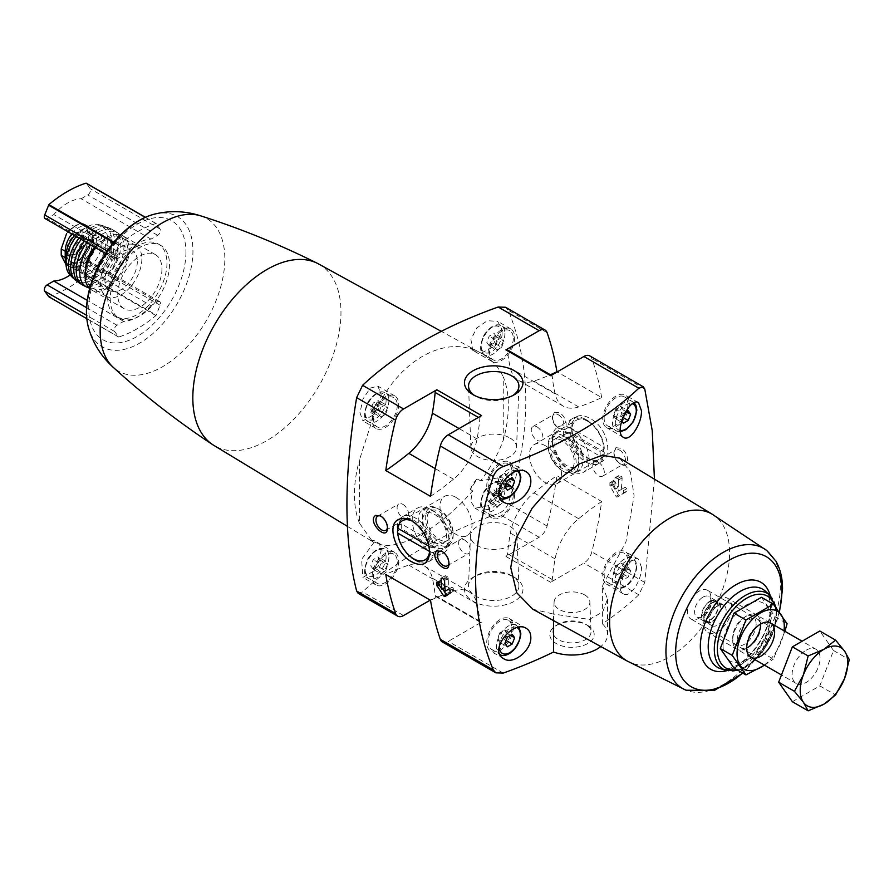 <?xml version="1.0" encoding="UTF-8"?>
<svg xmlns="http://www.w3.org/2000/svg" width="894" height="894" viewBox="0 0 894 894"><rect width="100%" height="100%" fill="white"/><g stroke="black" fill="none" stroke-linecap="round" stroke-linejoin="round"><path stroke-width="0.67" stroke-dasharray="4.47 3.35" d="M554.459 412.179L559.32 412.749C568.405 417.342 568.416 434.35 559.32 428.673C555.129 425.767 552.827 421.744 552.425 416.626L554.459 412.179M615.955 447.682L620.816 448.252C629.901 452.845 629.912 469.853 620.816 464.176C616.625 461.27 614.323 457.247 613.921 452.129L615.955 447.682M577.055 416.459C580.519 414.872 584.687 415.464 589.559 418.224C613.809 429.824 613.832 474.178 589.559 459.292C578.731 451.738 572.797 441.234 571.769 427.79C571.847 422.069 573.602 418.291 577.055 416.459M550.626 375.703A2.369 1.375 120 0 1 551.81 375.581A2.369 1.375 120 0 1 552.291 376.463A189.751 109.549 120 0 0 555.096 393.908A43.482 25.11 120 0 0 563.287 406.167A43.482 25.11 120 0 0 578.653 406.926A262.613 151.622 120 0 0 601.651 397.562L557.208 371.904M601.651 397.562A371.602 214.538 120 0 0 591.828 358.505A11.857 6.85 120 0 0 589.816 355.913M654.442 479.173L644.775 582.452L638.83 594.801A414.682 239.413 180 0 1 602.4 623.833A35.581 20.54 180 0 1 607.574 634.494A35.581 20.54 180 0 1 600.79 646.552M601.651 501.5A262.613 151.622 120 0 0 578.653 518.688A43.482 25.11 120 0 0 555.096 558.906A189.751 109.549 120 0 0 552.291 579.58A2.369 1.375 120 0 1 550.626 582.273L583.883 563.075A11.857 6.85 120 0 0 591.828 551.889A371.602 214.538 120 0 0 601.651 501.5L556.928 475.675A262.613 151.622 120 0 0 533.93 492.862A43.482 25.11 120 0 0 510.373 533.092A189.751 109.549 120 0 0 507.568 553.755A2.369 1.375 120 0 1 505.903 556.459L539.16 537.249A11.857 6.85 120 0 0 547.106 526.063A371.602 214.538 120 0 0 556.928 475.675M358.136 593.325L362.584 591.884A414.682 239.413 180 0 1 498.193 513.592C502.942 511.726 506.261 508.384 508.15 503.568C531.673 431.634 531.673 367.177 508.15 310.184L505.591 307.29M614.916 489.32L611.317 483.084A1.185 0.682 -120 0 0 609.887 482.939L609.887 485.364A1.185 0.682 -120 0 0 610.133 486.191L616 496.36A1.185 0.682 -120 0 0 617.184 497.042L623.062 493.656A1.185 0.682 -120 0 0 623.308 493.108L623.308 490.683A1.185 0.682 -120 0 0 621.866 489.174L618.268 491.253L618.268 480.145A1.185 0.682 -120 0 0 617.43 478.692L621.375 476.413L619.687 475.452L615.754 477.72A1.185 0.682 -120 0 0 614.916 478.201L614.916 489.32L617.977 487.554A371.602 214.538 120 0 0 618.793 475.966L614.916 478.201M621.375 476.413L622.157 477.899A371.602 214.538 -60 0 1 621.33 489.487L625.275 487.208L626.66 488.75A371.602 214.538 -60 0 1 626.448 491.298L619.609 495.645L618.424 494.963L613.038 483.542A371.602 214.538 120 0 0 613.239 481.006L614.726 481.117L617.977 487.554M609.887 482.939L613.541 480.436L610.133 482.402M496.472 493.309L494.047 489.867L489.208 492.661L486.783 498.897L489.208 502.35L494.047 499.556L496.472 493.309L504.015 497.667L501.59 494.226L494.047 489.867M380.464 403.742L378.039 400.3L373.2 403.093L370.775 409.329L373.2 412.771L378.039 409.977L380.464 403.742L388.007 408.1L385.582 404.658L378.039 400.3M496.472 336.77L494.047 333.317L489.208 336.122L486.783 342.357L489.208 345.799L494.047 343.005L496.472 336.77L504.015 341.128L501.59 337.675L494.047 333.317M380.464 560.281L378.039 556.839L373.2 559.633L370.775 565.88L373.2 569.322L378.039 566.528L380.464 560.281L388.007 564.639L385.582 561.197L378.039 556.839M503.255 440.261L503.255 376.81A108.822 62.826 -60 0 1 503.255 440.261C498.025 454.32 490.493 467.83 480.681 480.804L497.679 477.921L502.506 487.062L492.326 504.887L475.116 508.25L470.736 501.299L472.602 490.873C441.468 527.114 401.149 550.369 379.682 544.524L381.146 550.939L374.262 570.741L362.897 577.412L361.589 559.398L373.983 542.401L372.619 541.641L359.511 523.258L359.511 459.795L373.983 414.581L362.897 420.873L359.958 412.749L362.964 399.037L370.261 388.074L377.883 386.163L381.135 394.399L379.682 403.138C401.149 361.31 441.48 338.066 472.602 349.487L470.926 339.452L476.815 327.874L487.42 320.711L497.679 321.382L502.506 330.523L495.354 345.699L481.084 353.197L441.301 331.35M477.038 350.973A18.774 10.84 -60 0 1 472.457 350.169A18.774 10.84 -60 0 1 470.356 348.224A108.632 62.714 120 0 1 477.038 350.973L480.681 352.974C490.471 358.259 497.992 366.205 503.255 376.81M318.622 263.976A104.754 60.479 -60 0 1 340.972 312.297A104.754 60.479 -60 0 1 294.819 418.168A104.754 60.479 -60 0 1 213.878 445.402M379.682 403.138L377.324 401.942A108.632 62.714 120 0 0 370.63 412.413L373.983 414.581M470.356 348.224L472.602 349.487M472.602 490.873L470.356 489.409A108.632 62.714 120 0 0 477.038 478.927L480.681 480.804M373.983 542.401L370.63 540.367A108.632 62.714 120 0 0 377.324 543.116L379.682 544.524M359.511 523.258A108.822 62.826 -60 0 1 359.511 459.795M619.754 458.153L630.482 472.166L634.103 495.835L625.934 541.987L602.4 585.827L602.4 623.833M532.768 609.194L553.52 614.044L553.52 620.592M641.467 567.288L638.517 559.231C630.058 552.749 612.859 588.889 623.531 593.951C630.024 598.555 641.914 580.318 641.467 567.288M166.966 263.149A41.906 24.194 -60 0 1 148.672 305.323A41.906 24.194 -60 0 1 116.376 316.554A41.906 24.194 -60 0 1 116.376 268.166A41.906 24.194 -60 0 1 158.283 243.973A41.906 24.194 -60 0 1 166.966 263.149M150.985 305.625A45.069 26.015 120 0 1 123.674 321.393L117.013 325.237A3.956 2.28 120 0 0 114.6 331.473L118.768 336.993A118.6 68.469 120 0 0 155.902 315.548L156.26 315.034L86.36 274.681L90.171 264.87A3.956 2.28 120 0 0 89.724 261.227A3.956 2.28 120 0 0 87.757 261.428L81.097 265.272L150.985 305.625L157.646 301.781L87.757 261.428M157.646 301.781A3.956 2.28 120 0 1 159.624 301.58A3.956 2.28 120 0 1 160.071 305.223L156.26 315.034M118.41 245.481L114.6 255.304A3.956 2.28 120 0 0 115.035 258.936A3.956 2.28 120 0 0 117.013 258.746L123.674 254.902A45.069 26.015 120 0 1 150.985 239.134L157.646 235.29A3.956 2.28 120 0 0 160.071 229.043L155.902 223.522A118.6 68.469 120 0 0 118.768 244.967L118.41 245.481L113.527 242.665M71.755 233.949A19.366 11.186 -60 0 1 88.595 226.528A19.366 11.186 -60 0 1 92.607 235.39L92.607 241.849A19.366 11.186 -60 0 1 84.148 261.35A19.366 11.186 -60 0 1 69.229 266.535A19.366 11.186 -60 0 1 66 262.501M72.794 237.748A17.399 10.046 -60 0 1 87.612 231.468A17.399 10.046 -60 0 1 91.21 239.436A17.399 10.046 -60 0 1 83.623 256.936A17.399 10.046 -60 0 1 70.213 261.596A17.399 10.046 -60 0 1 68.246 245.615M602.4 585.827L607.562 599.047L602.735 611.909L589.347 619.441L553.52 614.044M711.713 513.905A84.841 48.98 -60 0 1 712.54 514.396A84.841 48.98 -60 0 1 729.593 552.928A84.841 48.98 -60 0 1 692.895 637.947A84.841 48.98 -60 0 1 627.7 661.336A84.841 48.98 -60 0 1 626.873 660.856M587.682 625.431L587.682 625.431A22.194 12.818 180 0 1 587.682 643.557A22.194 12.818 180 0 1 556.291 643.557A22.194 12.818 180 0 1 556.291 625.431A22.194 12.818 180 0 1 587.682 625.431L585.447 624.146A19.031 10.985 180 0 1 591.012 631.667A19.031 10.985 180 0 1 571.992 642.898A19.031 10.985 180 0 1 552.961 631.667A19.031 10.985 180 0 1 558.526 624.146A19.031 10.985 180 0 1 585.447 624.146L587.682 625.431M442.351 641.948A11.857 6.85 120 0 0 448.285 641.367L481.542 622.157L436.82 596.343L430.237 600.142M514.408 577.356L514.408 577.356A29.256 16.897 180 0 1 514.408 601.249A29.256 16.897 180 0 1 473.027 601.249A29.256 16.897 180 0 1 473.027 577.356A29.256 16.897 180 0 1 514.408 577.356L511.524 575.691A25.177 14.539 180 0 1 518.9 585.659A25.177 14.539 180 0 1 493.723 600.511A25.177 14.539 180 0 1 468.545 585.659A25.177 14.539 180 0 1 475.91 575.691A25.177 14.539 180 0 1 511.524 575.691L514.408 577.356M710.886 597.874A16.561 9.555 -60 0 1 703.656 614.536A16.561 9.555 -60 0 1 690.894 618.972A16.561 9.555 -60 0 1 690.894 599.863A16.561 9.555 -60 0 1 707.456 590.297A16.561 9.555 -60 0 1 710.886 597.874M756.134 624.001A16.561 9.555 -60 0 1 748.904 640.663A16.561 9.555 -60 0 1 736.153 645.099A16.561 9.555 -60 0 1 732.722 637.523A16.561 9.555 -60 0 1 744.423 617.24A16.561 9.555 -60 0 1 752.703 616.424A16.561 9.555 -60 0 1 756.134 624.001M747.887 647.468A19.769 11.41 -60 0 1 732.722 640.138A19.769 11.41 -60 0 1 746.691 615.932A19.769 11.41 -60 0 1 760.671 624.001A19.769 11.41 -60 0 1 760.626 625.398M200.725 215.856A88.16 50.902 -60 0 1 201.206 216.024A88.16 50.902 -60 0 1 224.83 258.802A88.16 50.902 -60 0 1 182.991 350.929A88.16 50.902 -60 0 1 113.639 367.702L113.426 367.512M169.48 264.602A41.906 24.194 -60 0 1 151.187 306.776A41.906 24.194 -60 0 1 118.902 318.007A41.906 24.194 -60 0 1 118.902 269.619A41.906 24.194 -60 0 1 160.797 245.425A41.906 24.194 -60 0 1 169.48 264.602M161.937 268.96A31.234 18.025 -60 0 1 148.303 300.395A31.234 18.025 -60 0 1 124.232 308.754A31.234 18.025 -60 0 1 124.232 272.692A31.234 18.025 -60 0 1 155.467 254.667A31.234 18.025 -60 0 1 161.937 268.96M95.624 247.727A31.234 18.025 -60 0 1 122.757 235.781A31.234 18.025 -60 0 1 129.228 250.085A31.234 18.025 -60 0 1 115.594 281.509A31.234 18.025 -60 0 1 91.534 289.879A31.234 18.025 -60 0 1 89.657 288.494M127.887 250.856A29.334 16.93 -60 0 1 115.08 280.381A29.334 16.93 -60 0 1 92.473 288.237A29.334 16.93 -60 0 1 92.473 254.365A29.334 16.93 -60 0 1 121.807 237.424A29.334 16.93 -60 0 1 127.887 250.856M141.867 258.925A29.334 16.93 -60 0 1 129.06 288.449A29.334 16.93 -60 0 1 106.453 296.305A29.334 16.93 -60 0 1 106.453 262.434A29.334 16.93 -60 0 1 135.787 245.492A29.334 16.93 -60 0 1 141.867 258.925M137.33 261.54A22.931 13.242 -60 0 1 127.328 284.616A22.931 13.242 -60 0 1 109.66 290.762A22.931 13.242 -60 0 1 109.66 264.278A22.931 13.242 -60 0 1 132.58 251.046A22.931 13.242 -60 0 1 137.33 261.54M94.63 247.157A22.931 13.242 -60 0 1 113.292 239.905A22.931 13.242 -60 0 1 118.042 250.409A22.931 13.242 -60 0 1 108.04 273.475A22.931 13.242 -60 0 1 90.372 279.621A22.931 13.242 -60 0 1 85.623 269.53M90.316 244.665A31.234 18.025 -60 0 1 118.444 233.368A31.234 18.025 -60 0 1 123.92 247.012A31.234 18.025 -60 0 1 111.996 276.537A31.234 18.025 -60 0 1 89.098 287.946M86.83 242.654A31.48 18.171 -60 0 1 114.365 230.652A31.48 18.171 -60 0 1 120.735 244.978A31.48 18.171 -60 0 1 107.09 276.559A31.48 18.171 -60 0 1 82.885 285.175M113.851 248.957A21.747 12.55 -60 0 1 104.363 270.837A21.747 12.55 -60 0 1 87.612 276.659A21.747 12.55 -60 0 1 87.612 251.549A21.747 12.55 -60 0 1 109.347 239A21.747 12.55 -60 0 1 113.851 248.957M111.337 247.504A21.747 12.55 -60 0 1 101.849 269.385A21.747 12.55 -60 0 1 85.086 275.207A21.747 12.55 -60 0 1 85.086 250.096A21.747 12.55 -60 0 1 106.833 237.547A21.747 12.55 -60 0 1 111.337 247.504M84.349 241.212A31.424 18.137 -60 0 1 111.135 228.875A31.424 18.137 -60 0 1 118.176 243.548A31.424 18.137 -60 0 1 105.157 274.424A31.424 18.137 -60 0 1 81.354 284.136M81.198 239.402A31.011 17.902 -60 0 1 106.643 226.886A31.011 17.902 -60 0 1 114.533 241.782A31.011 17.902 -60 0 1 100.072 273.933A31.011 17.902 -60 0 1 75.766 280.37M107.984 245.559A21.747 12.55 -60 0 1 98.496 267.44A21.747 12.55 -60 0 1 81.734 273.273A21.747 12.55 -60 0 1 81.734 248.163A21.747 12.55 -60 0 1 103.48 235.614A21.747 12.55 -60 0 1 107.984 245.559M105.47 244.107A21.747 12.55 -60 0 1 95.971 265.987A21.747 12.55 -60 0 1 79.22 271.821A21.747 12.55 -60 0 1 79.22 246.71A21.747 12.55 -60 0 1 100.966 234.161A21.747 12.55 -60 0 1 105.47 244.107M78.974 238.117A30.441 17.578 -60 0 1 103.123 225.679A30.441 17.578 -60 0 1 111.616 240.564A30.441 17.578 -60 0 1 98.016 271.519A30.441 17.578 -60 0 1 74.414 279.062M76.191 236.508A29.334 16.93 -60 0 1 98.251 224.483A29.334 16.93 -60 0 1 107.481 239.078A29.334 16.93 -60 0 1 92.752 270.502A29.334 16.93 -60 0 1 69.486 274.302M102.117 242.173A21.747 12.55 -60 0 1 92.618 264.054A21.747 12.55 -60 0 1 75.867 269.876A21.747 12.55 -60 0 1 75.867 244.777A21.747 12.55 -60 0 1 97.614 232.216A21.747 12.55 -60 0 1 102.117 242.173M74.571 235.569A21.747 12.55 -60 0 1 92.015 228.998A21.747 12.55 -60 0 1 96.518 238.944A21.747 12.55 -60 0 1 87.031 260.825A21.747 12.55 -60 0 1 70.28 266.647A21.747 12.55 -60 0 1 66.122 260.277M93.445 240.721A17.399 10.046 -60 0 1 85.858 258.221A17.399 10.046 -60 0 1 72.448 262.881A17.399 10.046 -60 0 1 72.448 242.799A17.399 10.046 -60 0 1 89.847 232.753A17.399 10.046 -60 0 1 93.445 240.721M83.611 223.802L79.343 223.802L75.666 225.612L69.508 230.082L66.592 233.625A22.607 13.052 -60 0 1 83.611 223.802L84.774 224.327L88.629 233.099L88.629 239.547L83.611 255.036A22.607 13.052 -60 0 1 66.592 264.87L65.396 264.322M66.592 264.87L75.666 263.696L83.611 255.036M116.365 258.478A11.857 6.85 -60 0 1 111.191 270.413A11.857 6.85 -60 0 1 102.05 273.586A11.857 6.85 -60 0 1 102.05 259.897A11.857 6.85 -60 0 1 113.918 253.047A11.857 6.85 -60 0 1 116.365 258.478M123.674 321.393L87.232 300.35M70.123 275.028A45.069 26.015 120 0 0 81.097 265.272M48.712 296.663L48.868 296.64A118.6 68.469 120 0 0 86.003 275.196L86.36 274.681M45.147 218.583A3.956 2.28 120 0 0 47.125 218.393L53.785 214.549L123.674 254.902M150.985 239.134L81.097 198.781A45.069 26.015 120 0 0 53.785 214.549M81.097 198.781L87.757 194.926A3.956 2.28 120 0 0 90.171 188.69L86.36 183.27M481.542 622.157A2.369 1.375 120 0 1 480.357 622.28A2.369 1.375 120 0 1 479.877 621.386A189.751 109.549 120 0 0 477.072 603.953A43.482 25.11 120 0 0 468.881 591.694A43.482 25.11 120 0 0 453.515 590.934A262.613 151.622 120 0 0 430.517 600.299M479.877 621.386L435.143 595.572A189.751 109.549 120 0 0 432.35 578.127A43.482 25.11 120 0 0 424.158 565.868A43.482 25.11 120 0 0 408.781 565.109A262.613 151.622 120 0 0 385.795 574.484M435.143 595.572A2.369 1.375 120 0 0 435.635 596.454A2.369 1.375 120 0 0 436.82 596.343M430.517 496.36A262.613 151.622 120 0 0 453.515 479.173A43.482 25.11 120 0 0 477.072 438.954A189.751 109.549 120 0 0 479.877 418.28L478.368 417.409M481.542 415.587A2.369 1.375 120 0 0 479.877 418.28M552.291 376.463L507.568 350.649A189.751 109.549 120 0 0 510.373 368.082A43.482 25.11 120 0 0 518.565 380.352A43.482 25.11 120 0 0 533.93 381.101A262.613 151.622 120 0 0 550.369 374.754M507.568 350.649A2.369 1.375 120 0 0 507.088 349.755M513.29 627.23A18.774 10.84 -60 0 1 505.088 646.127A18.774 10.84 -60 0 1 490.627 651.156A18.774 10.84 -60 0 1 490.627 629.477A18.774 10.84 -60 0 1 509.401 618.637A18.774 10.84 -60 0 1 513.29 627.23M511.893 628.035A16.796 9.7 -60 0 1 504.551 644.943A16.796 9.7 -60 0 1 491.611 649.446A16.796 9.7 -60 0 1 491.611 630.046A16.796 9.7 -60 0 1 508.407 620.347A16.796 9.7 -60 0 1 511.893 628.035M629.298 560.259A18.774 10.84 -60 0 1 621.095 579.156A18.774 10.84 -60 0 1 606.624 584.184A18.774 10.84 -60 0 1 606.624 562.505A18.774 10.84 -60 0 1 625.409 551.665A18.774 10.84 -60 0 1 629.298 560.259M627.901 561.063A16.796 9.7 -60 0 1 620.559 577.971A16.796 9.7 -60 0 1 607.618 582.475A16.796 9.7 -60 0 1 607.618 563.075A16.796 9.7 -60 0 1 624.414 553.375A16.796 9.7 -60 0 1 627.901 561.063M630.639 570.774L628.225 567.332L623.375 570.126L620.961 576.362L623.375 579.815L628.225 577.021L630.639 570.774L623.096 566.416L620.671 562.974L615.832 565.768L623.375 570.126M513.29 470.691A18.774 10.84 -60 0 1 505.088 489.588A18.774 10.84 -60 0 1 490.627 494.617A18.774 10.84 -60 0 1 490.627 472.926A18.774 10.84 -60 0 1 509.401 462.086A18.774 10.84 -60 0 1 513.29 470.691M511.893 471.496A16.796 9.7 -60 0 1 504.551 488.403A16.796 9.7 -60 0 1 491.611 492.907A16.796 9.7 -60 0 1 491.611 473.507A16.796 9.7 -60 0 1 508.407 463.807A16.796 9.7 -60 0 1 511.893 471.496M629.298 403.708A18.774 10.84 -60 0 1 621.095 422.605A18.774 10.84 -60 0 1 606.624 427.634A18.774 10.84 -60 0 1 606.624 405.954A18.774 10.84 -60 0 1 625.409 395.114A18.774 10.84 -60 0 1 629.298 403.708M627.901 404.513A16.796 9.7 -60 0 1 620.559 421.42A16.796 9.7 -60 0 1 607.618 425.924A16.796 9.7 -60 0 1 607.618 406.524A16.796 9.7 -60 0 1 624.414 396.824A16.796 9.7 -60 0 1 627.901 404.513M625.129 412.57L623.375 413.587L620.961 419.822L621.643 420.795M370.63 540.367A18.774 10.84 -60 0 1 375.223 541.172A18.774 10.84 -60 0 1 377.324 543.116M398.679 561.063A18.774 10.84 -60 0 1 390.488 579.96A18.774 10.84 -60 0 1 376.016 584.989A18.774 10.84 -60 0 1 376.016 563.309A18.774 10.84 -60 0 1 394.79 552.47A18.774 10.84 -60 0 1 398.679 561.063M397.282 561.868A16.796 9.7 -60 0 1 389.952 578.776A16.796 9.7 -60 0 1 377 583.279A16.796 9.7 -60 0 1 377 563.879A16.796 9.7 -60 0 1 393.807 554.179A16.796 9.7 -60 0 1 397.282 561.868M470.356 489.409A18.774 10.84 -60 0 1 477.038 478.927M514.687 494.091A18.774 10.84 -60 0 1 506.485 512.988A18.774 10.84 -60 0 1 492.024 518.017A18.774 10.84 -60 0 1 492.024 496.338A18.774 10.84 -60 0 1 510.798 485.498A18.774 10.84 -60 0 1 514.687 494.091M513.29 494.896A16.796 9.7 -60 0 1 505.959 511.804A16.796 9.7 -60 0 1 493.007 516.307A16.796 9.7 -60 0 1 493.007 496.908A16.796 9.7 -60 0 1 509.803 487.208A16.796 9.7 -60 0 1 513.29 494.896M377.324 401.942A18.774 10.84 -60 0 1 370.63 412.413M398.679 404.513A18.774 10.84 -60 0 1 390.488 423.41A18.774 10.84 -60 0 1 376.016 428.449A18.774 10.84 -60 0 1 376.016 406.759A18.774 10.84 -60 0 1 394.79 395.919A18.774 10.84 -60 0 1 398.679 404.513M397.282 405.328A16.796 9.7 -60 0 1 389.952 422.236A16.796 9.7 -60 0 1 377 426.729A16.796 9.7 -60 0 1 377 407.329A16.796 9.7 -60 0 1 393.807 397.629A16.796 9.7 -60 0 1 397.282 405.328M514.687 337.541A18.774 10.84 -60 0 1 506.485 356.438A18.774 10.84 -60 0 1 492.024 361.467A18.774 10.84 -60 0 1 492.024 339.787A18.774 10.84 -60 0 1 510.798 328.947A18.774 10.84 -60 0 1 514.687 337.541M513.29 338.345A16.796 9.7 -60 0 1 505.959 355.253A16.796 9.7 -60 0 1 493.007 359.757A16.796 9.7 -60 0 1 493.007 340.357A16.796 9.7 -60 0 1 509.803 330.657A16.796 9.7 -60 0 1 513.29 338.345M499.824 632.751L497.41 638.986L499.824 642.428L504.663 639.635L507.088 633.399L504.663 629.946L499.824 632.751L507.379 637.098M504.663 629.946L512.217 634.304M497.41 638.986L504.954 643.345M499.824 642.428L507.379 646.787M504.663 639.635L506.071 640.45M507.088 633.399L510.44 635.332M615.832 409.228L613.407 415.464L615.832 418.906L620.671 416.112L623.096 409.877L620.671 406.424L615.832 409.228L623.375 413.587M620.671 406.424L628.225 410.782M613.407 415.464L620.961 419.822M615.832 418.906L623.375 423.264M620.671 416.112L622.839 417.364M623.096 409.877L626.448 411.81M499.824 476.2L497.41 482.436L499.824 485.878L504.663 483.084L507.088 476.848L504.663 473.407L499.824 476.2L507.379 480.559M504.663 473.407L512.217 477.765M497.41 482.436L504.954 486.794M499.824 485.878L507.379 490.236M504.663 483.084L506.071 483.9M507.088 476.848L510.44 478.782M620.671 562.974L628.225 567.332M615.832 565.768L613.407 572.015L620.961 576.362M613.407 572.015L615.832 575.457L623.375 579.815M615.832 575.457L620.671 572.663L628.225 577.021M620.671 572.663L623.096 566.416M385.582 561.197L380.743 563.991L373.2 559.633M380.743 563.991L378.33 570.238L370.775 565.88M378.33 570.238L380.743 573.68L373.2 569.322M380.743 573.68L385.582 570.886L378.039 566.528M385.582 570.886L388.007 564.639M501.59 337.675L496.751 340.469L489.208 336.122M496.751 340.469L494.326 346.716L486.783 342.357M494.326 346.716L496.751 350.157L489.208 345.799M496.751 350.157L501.59 347.364L494.047 343.005M501.59 347.364L504.015 341.128M385.582 404.658L380.743 407.452L373.2 403.093M380.743 407.452L378.33 413.687L370.775 409.329M378.33 413.687L380.743 417.129L373.2 412.771M380.743 417.129L385.582 414.335L378.039 409.977M385.582 414.335L388.007 408.1M501.59 494.226L496.751 497.019L489.208 492.661M496.751 497.019L494.326 503.255L486.783 498.897M494.326 503.255L496.751 506.708L489.208 502.35M496.751 506.708L501.59 503.903L494.047 499.556M501.59 503.903L504.015 497.667M412.771 521.37A22.618 13.064 60 0 1 413.654 521.85L413.654 521.85A22.618 13.064 60 0 1 429.645 549.553A22.618 13.064 60 0 1 429.612 550.86M455.985 497.399A22.618 13.064 60 0 1 470.758 517.335A22.618 13.064 60 0 1 467.294 535.461A22.618 13.064 60 0 1 444.676 522.409A22.618 13.064 60 0 1 444.676 496.282A22.618 13.064 60 0 1 455.985 497.399M587.771 421.32A22.618 13.064 60 0 1 602.545 441.256A22.618 13.064 60 0 1 599.081 459.382A22.618 13.064 60 0 1 587.771 458.264A22.618 13.064 60 0 1 571.769 430.562A22.618 13.064 60 0 1 576.451 420.202A22.618 13.064 60 0 1 587.771 421.32M545.429 445.76A22.618 13.064 60 0 1 560.214 465.696A22.618 13.064 60 0 1 556.75 483.822A22.618 13.064 60 0 1 534.12 470.758A22.618 13.064 60 0 1 534.12 444.642A22.618 13.064 60 0 1 545.429 445.76M442.675 551.799A8.169 4.716 60 0 1 443.223 552.079L443.223 552.079A8.169 4.716 60 0 1 449 562.091A8.169 4.716 60 0 1 448.967 562.751M464.366 539.864A8.169 4.716 60 0 1 469.708 547.072A8.169 4.716 60 0 1 468.456 553.609A8.169 4.716 60 0 1 464.366 553.207A8.169 4.716 60 0 1 459.035 546.01A8.169 4.716 60 0 1 460.287 539.462A8.169 4.716 60 0 1 464.366 539.864M381.179 516.296A8.169 4.716 60 0 1 381.727 516.576L381.727 516.576A8.169 4.716 60 0 1 387.504 526.577A8.169 4.716 60 0 1 387.471 527.236M402.87 504.361A8.169 4.716 60 0 1 408.212 511.558A8.169 4.716 60 0 1 406.96 518.107A8.169 4.716 60 0 1 402.87 517.704A8.169 4.716 60 0 1 397.539 510.508A8.169 4.716 60 0 1 398.791 503.959A8.169 4.716 60 0 1 402.87 504.361M619.698 450.185A8.169 4.716 60 0 1 625.04 457.393A8.169 4.716 60 0 1 623.777 463.941A8.169 4.716 60 0 1 619.698 463.528A8.169 4.716 60 0 1 613.921 453.526A8.169 4.716 60 0 1 615.608 449.783A8.169 4.716 60 0 1 619.698 450.185M598.544 462.399A8.169 4.716 60 0 1 603.886 469.607A8.169 4.716 60 0 1 602.634 476.144A8.169 4.716 60 0 1 594.454 471.429A8.169 4.716 60 0 1 594.454 461.997A8.169 4.716 60 0 1 598.544 462.399M558.202 414.682A8.169 4.716 60 0 1 563.533 421.89A8.169 4.716 60 0 1 562.281 428.438A8.169 4.716 60 0 1 558.202 428.025A8.169 4.716 60 0 1 552.425 418.023A8.169 4.716 60 0 1 554.112 414.28A8.169 4.716 60 0 1 558.202 414.682M537.048 426.896A8.169 4.716 60 0 1 542.39 434.093A8.169 4.716 60 0 1 541.138 440.641A8.169 4.716 60 0 1 532.958 435.926A8.169 4.716 60 0 1 532.958 426.494A8.169 4.716 60 0 1 537.048 426.896M510.172 526.544A23.266 13.432 180 0 1 516.989 535.752A23.266 13.432 180 0 1 493.723 549.486A23.266 13.432 180 0 1 470.456 535.752A23.266 13.432 180 0 1 485.051 523.582A23.266 13.432 180 0 1 510.172 526.544M512.865 395.506A25.177 14.539 180 0 1 511.524 396.344A25.177 14.539 180 0 1 475.91 396.344A25.177 14.539 180 0 1 474.58 395.506M509.871 437.959A22.842 13.187 180 0 1 516.553 447.581A22.842 13.187 180 0 1 493.723 460.477A22.842 13.187 180 0 1 470.892 447.581A22.842 13.187 180 0 1 484.749 435.154A22.842 13.187 180 0 1 509.871 437.959M584.642 594.912A17.902 10.337 180 0 1 589.884 601.986A17.902 10.337 180 0 1 571.992 612.546A17.902 10.337 180 0 1 554.101 601.986A17.902 10.337 180 0 1 565.321 592.633A17.902 10.337 180 0 1 584.642 594.912M445.257 591.146L448.319 589.381L448.319 578.262A1.185 0.682 -120 0 0 447.481 576.809L445.804 575.837A1.185 0.682 -120 0 0 444.966 576.328L444.933 587.459M444.966 587.436L441.368 581.201A1.185 0.682 -120 0 0 439.926 581.066L439.926 583.491A1.185 0.682 -120 0 0 440.172 584.318L442.731 588.733M447.235 595.169L453.102 591.772A1.185 0.682 -120 0 0 453.347 591.236L453.347 588.811A1.185 0.682 -120 0 0 451.917 587.302L448.509 589.269L451.917 587.302M617.43 478.692L615.754 477.72M617.184 497.042L619.609 495.645M623.062 493.656L626.146 491.868L623.062 493.656M621.866 489.174L625.275 487.208M618.268 491.253L621.33 489.487M397.852 528.309L397.193 527.929A24.026 13.868 60 0 1 414.056 520.464A24.026 13.868 60 0 1 430.919 547.396L428.997 546.29M397.193 527.929L397.182 526.309A26.004 15.019 60 0 1 402.445 516.754A26.004 15.019 60 0 1 415.453 518.039A26.004 15.019 60 0 1 433.724 547.407L437.915 544.982L401.372 523.884A26.004 15.019 -120 0 0 401.372 528.734L437.915 549.821A26.004 15.019 -120 0 0 437.915 544.982M430.919 547.396L433.724 547.407M429.556 551.453L430.919 552.235A24.026 13.868 60 0 1 414.056 559.7A24.026 13.868 60 0 1 397.193 532.768L397.741 533.092M430.919 552.235L433.724 552.246A26.004 15.019 60 0 1 428.461 561.801A26.004 15.019 60 0 1 415.453 560.504A26.004 15.019 60 0 1 397.182 531.148L401.372 528.734M397.193 532.768L397.182 531.148M430.606 509.289L430.606 509.289A26.004 15.019 60 0 1 449 541.138A26.004 15.019 60 0 1 443.614 553.051A26.004 15.019 60 0 1 417.61 538.032A26.004 15.019 60 0 1 417.61 508.004A26.004 15.019 60 0 1 430.606 509.289L433.624 511.033A21.747 12.55 60 0 1 449 537.663A21.747 12.55 60 0 1 444.497 547.62A21.747 12.55 60 0 1 422.75 535.059A21.747 12.55 60 0 1 422.75 509.96A21.747 12.55 60 0 1 433.624 511.033L430.606 509.289M433.724 552.246L437.915 549.821M397.182 526.309L401.372 523.884M437.814 508.608L437.814 508.608A21.747 12.55 60 0 1 453.191 535.238A21.747 12.55 60 0 1 448.687 545.195A21.747 12.55 60 0 1 426.941 532.645A21.747 12.55 60 0 1 426.941 507.535A21.747 12.55 60 0 1 437.814 508.608L439.211 509.424A19.769 11.41 60 0 1 453.191 533.629A19.769 11.41 60 0 1 439.211 541.697A19.769 11.41 60 0 1 425.231 517.492A19.769 11.41 60 0 1 439.211 509.424L437.814 508.608M439.211 511.614A17.075 9.856 60 0 1 450.364 526.667A17.075 9.856 60 0 1 447.749 540.345A17.075 9.856 60 0 1 430.673 530.488A17.075 9.856 60 0 1 430.673 510.765A17.075 9.856 60 0 1 439.211 511.614M434.484 514.341A17.075 9.856 60 0 1 445.648 529.393A17.075 9.856 60 0 1 443.022 543.071A17.075 9.856 60 0 1 425.946 533.215A17.075 9.856 60 0 1 425.946 513.491A17.075 9.856 60 0 1 434.484 514.341M604.221 447.335A24.026 13.868 -120 0 0 587.369 420.403A24.026 13.868 -120 0 0 570.506 427.868L604.221 447.335L604.232 448.956A26.004 15.019 -120 0 0 585.961 419.599L585.961 419.599A26.004 15.019 -120 0 0 572.965 418.314A26.004 15.019 -120 0 0 567.701 427.857L563.499 430.282L600.042 451.381A26.004 15.019 60 0 1 600.042 456.219L563.499 435.121A26.004 15.019 60 0 1 563.499 430.282M570.506 427.868L567.701 427.857M570.506 432.707A24.026 13.868 -120 0 0 587.369 459.639A24.026 13.868 -120 0 0 604.221 452.185L570.506 432.707L567.701 432.707A26.004 15.019 -120 0 0 579.915 457.382A26.004 15.019 -120 0 0 598.969 463.349A26.004 15.019 -120 0 0 604.232 453.794L600.042 456.219M604.221 452.185L604.232 453.794M570.808 428.349A26.004 15.019 -120 0 0 557.811 427.064A26.004 15.019 -120 0 0 552.425 438.965A26.004 15.019 -120 0 0 570.808 470.814A26.004 15.019 -120 0 0 583.816 472.099A26.004 15.019 -120 0 0 587.805 451.269A26.004 15.019 -120 0 0 570.808 428.349M567.701 432.707L563.499 435.121M604.232 448.956L600.042 451.381M567.802 433.568A21.747 12.55 -120 0 0 556.928 432.495A21.747 12.55 -120 0 0 552.425 442.441A21.747 12.55 -120 0 0 567.802 469.071A21.747 12.55 -120 0 0 578.664 470.155A21.747 12.55 -120 0 0 582.005 452.733A21.747 12.55 -120 0 0 567.802 433.568M563.6 435.993A21.747 12.55 -120 0 0 552.738 434.909A21.747 12.55 -120 0 0 548.234 444.866A21.747 12.55 -120 0 0 563.6 471.496A21.747 12.55 -120 0 0 574.473 472.568A21.747 12.55 -120 0 0 577.803 455.147A21.747 12.55 -120 0 0 563.6 435.993M562.203 438.406A19.769 11.41 -120 0 0 548.234 446.475A19.769 11.41 -120 0 0 562.203 470.691A19.769 11.41 -120 0 0 576.183 462.623A19.769 11.41 -120 0 0 562.203 438.406M562.203 440.608A17.075 9.856 -120 0 0 553.665 439.759A17.075 9.856 -120 0 0 553.665 459.482A17.075 9.856 -120 0 0 570.741 469.339A17.075 9.856 -120 0 0 573.367 455.649A17.075 9.856 -120 0 0 562.203 440.608M566.93 437.881A17.075 9.856 -120 0 0 558.392 437.032A17.075 9.856 -120 0 0 558.392 456.756A17.075 9.856 -120 0 0 575.468 466.612A17.075 9.856 -120 0 0 578.083 452.923A17.075 9.856 -120 0 0 566.93 437.881M723.078 645.714A33.402 19.288 120 0 0 758.503 648.876A33.402 19.288 120 0 0 758.503 601.628A33.402 19.288 120 0 0 723.078 645.714M732.722 640.138A19.769 11.41 120 0 0 746.691 648.217A19.769 11.41 120 0 0 760.671 624.001A19.769 11.41 120 0 0 746.691 615.932A19.769 11.41 120 0 0 732.722 640.138L732.722 637.523M761.431 597.304L775.154 616.826L761.431 652.184L733.996 668.019M761.431 652.184L773.366 659.068L784.898 631.309M764.538 665.192L773.366 659.068M775.154 616.826L787.089 623.71M764.258 665.035A33.402 19.288 120 0 0 784.016 630.795M737.259 640.138A16.561 9.555 120 0 0 740.69 647.725A16.561 9.555 120 0 0 748.971 646.898A16.561 9.555 120 0 0 760.671 626.627A16.561 9.555 120 0 0 757.24 619.05A16.561 9.555 120 0 0 744.49 623.476A16.561 9.555 120 0 0 737.259 640.138M746.691 645.591A16.561 9.555 120 0 0 750.122 653.168A16.561 9.555 120 0 0 766.683 643.613A16.561 9.555 120 0 0 766.683 624.493A16.561 9.555 120 0 0 758.403 625.319A16.561 9.555 120 0 0 746.691 645.591L746.691 648.206L748.971 646.898M806.097 650.229A19.769 11.41 -60 0 1 815.976 649.245A19.769 11.41 -60 0 1 815.976 672.076A19.769 11.41 -60 0 1 796.219 683.485A19.769 11.41 -60 0 1 793.179 667.65A19.769 11.41 -60 0 1 806.097 650.229M792.375 701.723L819.809 685.888L833.532 650.53L819.809 631.008M717.77 599.226A19.769 11.41 -60 0 1 727.649 598.254A19.769 11.41 -60 0 1 727.649 621.073A19.769 11.41 -60 0 1 707.88 632.483A19.769 11.41 -60 0 1 704.852 616.648A19.769 11.41 -60 0 1 717.77 599.226M717.77 605.685A11.857 6.85 -60 0 1 723.693 605.104A11.857 6.85 -60 0 1 723.693 618.793A11.857 6.85 -60 0 1 711.836 625.644A11.857 6.85 -60 0 1 710.015 616.134A11.857 6.85 -60 0 1 717.77 605.685M833.532 650.53L849.3 659.627M819.809 685.888L835.577 694.984M712.172 602.455A11.857 6.85 -60 0 1 718.106 601.874A11.857 6.85 -60 0 1 718.106 615.564A11.857 6.85 -60 0 1 706.249 622.414A11.857 6.85 -60 0 1 704.427 612.904A11.857 6.85 -60 0 1 712.172 602.455M712.172 602.947A11.264 6.504 -60 0 1 717.804 602.388A11.264 6.504 -60 0 1 717.804 615.396A11.264 6.504 -60 0 1 706.539 621.9A11.264 6.504 -60 0 1 704.818 612.871A11.264 6.504 -60 0 1 712.172 602.947M709.937 601.651A11.264 6.504 -60 0 1 715.569 601.092A11.264 6.504 -60 0 1 715.569 614.1A11.264 6.504 -60 0 1 704.304 620.604A11.264 6.504 -60 0 1 702.572 611.574A11.264 6.504 -60 0 1 709.937 601.651M709.937 601.17A11.857 6.85 -60 0 1 715.87 600.578A11.857 6.85 -60 0 1 715.87 614.279A11.857 6.85 -60 0 1 704.003 621.118A11.857 6.85 -60 0 1 702.192 611.619A11.857 6.85 -60 0 1 709.937 601.17M702.952 597.136A11.857 6.85 -60 0 1 708.875 596.544A11.857 6.85 -60 0 1 710.696 606.054A11.857 6.85 -60 0 1 702.952 616.502A11.857 6.85 -60 0 1 697.018 617.084A11.857 6.85 -60 0 1 695.197 607.585A11.857 6.85 -60 0 1 702.952 597.136M644.775 389.069L591.828 358.505M644.775 582.452L591.828 551.889M547.106 526.063L508.15 503.568M547.106 332.68L508.15 310.184M502.104 490.057A14.829 8.56 -60 0 1 486.381 509.614A14.829 8.56 -60 0 1 486.381 488.649A14.829 8.56 -60 0 1 502.104 490.057M386.096 400.478A14.829 8.56 -60 0 1 370.373 420.046A14.829 8.56 -60 0 1 370.373 399.082A14.829 8.56 -60 0 1 386.096 400.478M502.104 333.507A14.829 8.56 -60 0 1 486.381 353.074A14.829 8.56 -60 0 1 486.381 332.099A14.829 8.56 -60 0 1 502.104 333.507M386.096 557.029A14.829 8.56 -60 0 1 370.373 576.585A14.829 8.56 -60 0 1 370.373 555.621A14.829 8.56 -60 0 1 386.096 557.029M539.16 537.249L498.193 513.592M403.563 615.541L362.584 591.884M185.93 252.209A68.726 39.671 -60 0 1 113.035 342.883A68.726 39.671 -60 0 1 113.035 245.694A68.726 39.671 -60 0 1 185.93 252.209M503.233 673.081L448.285 641.367M550.626 582.273L505.903 556.459M638.83 594.801L583.883 563.075M774.74 605.909A41.493 23.959 -60 0 1 776.037 615.128A41.493 23.959 -60 0 1 736.857 669.673M769.79 595.192A43.828 25.3 -60 0 1 776.305 613.385A43.828 25.3 -60 0 1 758.939 655.548A43.828 25.3 -60 0 1 726.297 670.511M772.025 609.853A45.125 26.049 -60 0 1 754.145 653.268A45.125 26.049 -60 0 1 720.542 668.667C721.402 669.55 730.722 671.159 744.21 660.185C760.649 644.909 769.443 627.264 770.594 607.227C769.723 592.834 765.331 591.493 765.309 591.124A45.125 26.049 -60 0 1 772.025 609.853M770.17 595.549A50.209 28.988 -60 0 1 771.332 605.305A50.209 28.988 -60 0 1 726.8 670.668M779.21 611.753A75.096 43.359 -60 0 1 742.568 672.97M766.75 550.503A80.929 46.723 -60 0 1 780.395 585.447A80.929 46.723 -60 0 1 747.172 664.611A80.929 46.723 -60 0 1 686.089 690.224M154.293 214.18A75.23 43.437 -60 0 1 192.948 250.946A75.23 43.437 -60 0 1 147.097 338.256A75.23 43.437 -60 0 1 88.584 327.986M92.607 241.849L88.629 239.547M92.607 235.39L88.629 233.099M83.745 239.637A11.857 6.85 -60 0 1 78.56 251.572A11.857 6.85 -60 0 1 69.419 254.745A11.857 6.85 -60 0 1 69.419 241.056A11.857 6.85 -60 0 1 81.287 234.206A11.857 6.85 -60 0 1 83.745 239.637M83.812 238.631A13.153 7.588 -60 0 1 75.454 254.142A13.153 7.588 -60 0 1 65.407 251.404A13.153 7.588 -60 0 1 73.587 233.848A13.153 7.588 -60 0 1 83.812 238.631M160.071 305.223L90.171 264.87M117.013 325.237L86.528 307.637M114.6 331.473L86.528 315.269M118.41 336.893L86.796 318.644L118.5 336.982M118.768 336.993L48.868 296.64M155.902 315.548L86.003 275.196M155.902 223.522L145.197 217.343M156.26 223.623L145.297 217.298M118.768 244.967L113.929 242.173M114.6 255.304L107.202 251.035M117.013 258.746L47.125 218.393M157.646 235.29L87.757 194.926M160.071 229.043L90.171 188.69M453.515 590.934L408.781 565.109M477.072 603.953L432.35 578.127M453.515 479.173L435.233 468.624M477.072 438.954L459.069 428.561M578.653 518.688L533.93 492.862M555.096 558.906L510.373 533.092M552.291 579.58L507.568 553.755M578.653 406.926L533.93 381.101M555.096 393.908L510.373 368.082M491.611 649.446L499.802 654.173A16.796 9.7 -60 0 1 500.104 634.718A16.796 9.7 -60 0 1 516.799 625.185A16.796 9.7 -60 0 1 520.274 632.885A16.796 9.7 -60 0 1 512.944 649.793A16.796 9.7 -60 0 1 499.992 654.285M499.321 646.105A14.829 8.56 -60 0 1 505.948 631.499A14.829 8.56 -60 0 1 517.168 627.689M636.282 565.902A16.796 9.7 -60 0 1 628.951 582.81A16.796 9.7 -60 0 1 616 587.313A16.796 9.7 -60 0 1 616 567.913A16.796 9.7 -60 0 1 632.807 558.214A16.796 9.7 -60 0 1 636.282 565.902M636.282 567.522A14.829 8.56 -60 0 1 620.559 587.079A14.829 8.56 -60 0 1 620.559 566.114A14.829 8.56 -60 0 1 636.282 567.522M491.611 492.907L499.802 497.634A16.796 9.7 -60 0 1 500.104 478.167A16.796 9.7 -60 0 1 516.799 468.646A16.796 9.7 -60 0 1 520.274 476.334A16.796 9.7 -60 0 1 512.944 493.242A16.796 9.7 -60 0 1 499.992 497.746M499.321 489.554A14.829 8.56 -60 0 1 505.948 474.96A14.829 8.56 -60 0 1 517.168 471.138M636.282 409.363A16.796 9.7 -60 0 1 628.951 426.27A16.796 9.7 -60 0 1 616 430.774A16.796 9.7 -60 0 1 616 411.374A16.796 9.7 -60 0 1 632.807 401.663A16.796 9.7 -60 0 1 636.282 409.363M620.324 430.506A14.829 8.56 -60 0 1 617.251 414.95A14.829 8.56 -60 0 1 632.427 403.82M388.901 557.029A16.796 9.7 -60 0 1 381.559 573.937A16.796 9.7 -60 0 1 368.619 578.44A16.796 9.7 -60 0 1 368.619 559.041A16.796 9.7 -60 0 1 385.415 549.341A16.796 9.7 -60 0 1 388.901 557.029M504.898 490.057A16.796 9.7 -60 0 1 497.567 506.965A16.796 9.7 -60 0 1 484.626 511.469A16.796 9.7 -60 0 1 484.626 492.069A16.796 9.7 -60 0 1 501.422 482.369A16.796 9.7 -60 0 1 504.898 490.057M388.901 400.478A16.796 9.7 -60 0 1 381.559 417.386A16.796 9.7 -60 0 1 368.619 421.89A16.796 9.7 -60 0 1 368.619 402.49A16.796 9.7 -60 0 1 385.415 392.79A16.796 9.7 -60 0 1 388.901 400.478M504.898 333.507A16.796 9.7 -60 0 1 497.567 350.414A16.796 9.7 -60 0 1 484.626 354.918A16.796 9.7 -60 0 1 484.626 335.518A16.796 9.7 -60 0 1 501.422 325.818A16.796 9.7 -60 0 1 504.898 333.507M445.804 575.837L444.966 576.328M447.481 576.809L443.547 579.077M441.368 581.201L437.959 583.167M439.926 581.066L437.334 582.564M439.926 583.491L438.641 584.229M440.172 584.318L439.099 584.933M453.347 591.236L450.196 593.057M453.347 588.811L449.995 590.744M448.319 578.262L444.43 580.508M611.317 483.084L614.726 481.117M609.887 485.364L613.038 483.542M610.133 486.191L613.217 484.403M616 496.36L618.424 494.963M623.308 493.108L626.448 491.298M623.308 490.683L626.66 488.75M618.268 480.145L622.157 477.899M347.453 526.387L372.619 541.641M752.703 616.424L707.456 590.297M736.153 645.099L690.894 618.972M744.423 617.24L746.691 615.932M738.221 670.455L745.451 667.46L762.113 652.732L772.818 633.757L776.73 614.167L776.182 607.764M742.892 673.148L763.688 648.128L776.64 621.386L779.456 612.077M607.574 599.047L607.574 634.494M160.797 245.425L158.283 243.973M118.902 318.007L116.376 316.554M155.467 254.667L122.757 235.781M124.232 308.754L91.534 289.879M135.787 245.492L121.807 237.424M106.453 296.305L92.473 288.237M132.58 251.046L113.292 239.905M109.66 290.762L90.372 279.621M118.444 233.368L114.365 230.652M109.347 239L106.833 237.547M87.612 276.659L85.086 275.207M111.135 228.875L106.643 226.886M103.48 235.614L100.966 234.161M81.734 273.273L79.22 271.821M103.123 225.679L98.251 224.483M97.614 232.216L92.015 228.998M75.867 269.876L70.28 266.647M89.847 232.753L87.612 231.468M72.448 262.881L70.213 261.596M69.229 266.535L66.055 264.702M88.595 226.528L84.762 224.316M113.918 253.047L81.287 234.206L83.388 239.156C81.108 248.431 77.879 253.594 73.688 254.634L69.419 254.745L102.05 273.586M69.52 230.093L79.343 223.802M159.624 301.58L89.724 261.227M156.171 223.545L145.331 217.287M115.035 258.936L105.559 253.46M468.881 591.694L424.158 565.868M480.357 622.28L435.635 596.454M563.287 406.167L518.565 380.352M526.309 628.393L509.401 618.637M503.735 658.733L490.627 651.156M519.079 627.297L508.407 620.347M638.517 559.231L625.409 551.665M623.531 593.951L606.624 584.184M607.618 582.475L616 587.313C619.453 591.716 634.74 584.967 636.863 566.718L635.947 561.868L632.807 558.214L624.414 553.375M526.309 471.853L509.401 462.086M503.735 502.182L490.627 494.617M519.079 470.747L508.407 463.807M638.517 402.691L625.409 395.114M623.531 437.401L606.624 427.634M634.248 402.769L624.414 396.824M620.447 431.701L616 430.774L607.618 425.924M394.79 552.47L375.223 541.172M376.016 584.989L362.897 577.423M377 583.279L368.619 578.44C363.556 576.619 363.299 570.037 367.847 558.694C374.385 549.631 380.241 546.513 385.415 549.341L393.807 554.179M510.798 485.498L497.679 477.921M492.024 518.017L475.116 508.261M493.007 516.307L484.626 511.469C479.564 509.636 479.307 503.054 483.855 491.722C490.381 482.659 496.237 479.53 501.422 482.369L509.803 487.208M394.79 395.919L377.883 386.163M376.016 428.449L362.897 420.873M377 426.729L368.619 421.89C363.556 420.068 363.299 413.486 367.847 402.155C374.385 393.081 380.241 389.963 385.415 392.79L393.807 397.629M510.798 328.947L497.679 321.371M492.024 361.467L472.457 350.169M493.007 359.757L484.626 354.918C479.564 353.096 479.307 346.514 483.855 335.172C490.381 326.109 496.237 322.991 501.422 325.818L509.803 330.657M413.654 521.85L411.866 520.811M429.645 549.553L429.645 552.313M424.963 559.912L467.294 535.461M402.345 520.721L444.676 496.282M587.771 458.264L589.559 459.292M571.769 430.562L571.769 427.79M556.75 483.822L599.081 459.382M534.12 444.642L576.451 420.202M443.223 552.079L442.094 551.43M449 562.091L449 563.488M447.302 565.824L468.456 553.609M439.133 551.676L460.287 539.462M381.727 516.576L380.598 515.927M387.504 526.577L387.504 527.974M385.806 530.321L406.96 518.107M377.637 516.173L398.791 503.959M619.698 463.528L620.816 464.176M613.921 453.526L613.921 452.129M602.634 476.144L623.777 463.941M594.454 461.997L615.608 449.783M558.202 428.025L559.32 428.673M552.425 418.023L552.425 416.626M541.138 440.641L562.281 428.438M532.958 426.494L554.112 414.28M470.456 535.752L468.545 585.659M516.989 535.752L518.9 585.659M475.91 575.691L473.027 577.356M511.524 396.344L514.408 394.679M475.91 396.344L473.027 394.679M516.553 447.581L518.9 386.387M470.892 447.581L468.545 386.387M554.101 601.986L552.961 631.667M589.884 601.986L591.012 631.667M558.526 624.146L556.291 625.431M445.212 575.781L441.301 578.038M440.172 580.519L436.775 582.486M615.161 477.664L619.073 475.407M414.056 559.7L415.453 560.504M428.461 561.801L443.614 553.051M402.445 516.754L417.61 508.004M449 537.663L449 541.138M444.497 547.62L448.687 545.195M422.75 509.96L426.941 507.535M453.191 533.629L453.191 535.238M443.022 543.071L447.749 540.345M425.946 513.491L430.673 510.765M587.369 420.403L585.961 419.599M572.965 418.314L557.811 427.064M598.969 463.349L583.816 472.099M567.802 469.071L570.808 470.814M552.425 442.441L552.425 438.965M556.928 432.495L552.738 434.909M578.664 470.155L574.473 472.568M562.203 470.691L563.6 471.496M548.234 446.475L548.234 444.866M558.392 437.032L553.665 439.759M575.468 466.612L570.741 469.339M760.671 626.627L760.671 624.001L758.403 625.319M740.69 647.725L750.122 653.168M757.24 619.05L766.683 624.493M815.976 649.245L802.097 641.233M770.561 623.029L727.649 598.254M796.219 683.485L781.468 674.97M750.792 657.258L707.88 632.483M723.693 605.104L718.106 601.874M711.836 625.644L706.249 622.414M717.804 602.388L715.569 601.092M706.539 621.9L704.304 620.604M715.87 600.578L708.875 596.544M704.003 621.118L697.018 617.084"/><path stroke-width="1.34" d="M557.208 371.904L556.928 371.736A371.602 214.538 120 0 0 547.106 332.68A11.857 6.85 120 0 0 545.094 330.087A11.857 6.85 120 0 0 539.16 330.679L505.903 349.878A2.369 1.375 120 0 1 507.088 349.755L551.319 375.301M553.52 620.592L553.52 652.05A414.682 239.413 180 0 1 503.233 673.081L495.824 672.824L493.276 669.919C469.752 612.949 469.752 548.48 493.276 476.536C495.142 471.741 498.461 468.4 503.233 466.512A414.682 239.413 180 0 0 638.83 388.219L643.289 386.789L644.775 389.069L652.251 430.696L654.442 479.173M437.334 582.564L436.574 583L437.959 583.167L441.904 589.202A371.602 214.538 -60 0 1 441.077 578.563L441.859 578.116L441.077 578.563L441.859 578.116L443.547 579.077L444.43 580.508A371.602 214.538 120 0 0 445.257 591.146L448.509 589.269L449.995 590.744A371.602 214.538 120 0 0 450.196 593.057L444.81 596.566L443.625 595.873L436.786 585.302A371.602 214.538 -60 0 1 436.574 583L436.775 582.497M437.144 550.916C427.991 556.571 448.855 578.094 449 563.488C448.587 558.359 446.285 554.336 442.094 551.43L437.144 550.916M436.82 389.762L481.542 415.587L448.285 434.786A11.857 6.85 120 0 0 440.329 445.972A371.602 214.538 120 0 0 430.517 496.36L385.795 470.535A262.613 151.622 120 0 0 408.781 453.359A43.482 25.11 120 0 0 432.35 413.129A189.751 109.549 120 0 0 435.143 392.455A2.369 1.375 120 0 1 436.82 389.762L403.563 408.96A11.857 6.85 120 0 0 395.606 420.146A371.602 214.538 120 0 0 385.795 470.535M403.563 408.96L362.584 385.314L356.639 397.651C343.687 475.686 343.687 540.155 356.639 591.035L358.136 593.325M493.276 669.919L440.329 639.355A371.602 214.538 120 0 1 430.517 600.299L385.795 574.484A371.602 214.538 120 0 0 395.606 613.53A11.857 6.85 120 0 0 397.629 616.134A11.857 6.85 120 0 0 403.563 615.541L430.237 600.142M398.769 519.38C385.873 524.588 396.165 554.057 411.743 561.823C422.638 567.321 428.606 564.148 429.645 552.313C428.617 538.858 422.683 528.354 411.866 520.811C406.949 518.084 402.579 517.604 398.769 519.38M375.648 515.413C366.484 521.068 387.359 542.591 387.504 527.974C387.091 522.845 384.789 518.833 380.598 515.927L375.648 515.413M362.584 385.314A414.682 239.413 180 0 1 498.193 307.022L505.591 307.29M347.453 526.387L213.878 445.402A104.754 60.479 -60 0 1 212.716 444.676A104.754 60.479 -60 0 1 197.708 364.461A104.754 60.479 -60 0 1 317.415 263.339A104.754 60.479 -60 0 1 318.622 263.976L441.301 331.35M530.824 480.804C530.745 476.647 529.237 473.652 526.309 471.853C513.111 462.801 488.001 494.181 503.735 502.182C513.156 508.63 531.483 493.969 530.824 480.804M530.824 637.355C530.745 633.187 529.237 630.203 526.309 628.393C513.111 619.352 488.001 650.731 503.735 658.733C513.156 665.181 531.483 650.508 530.824 637.355M619.754 458.153L602.109 455.303L579.334 463.941L554.559 482.503L532.098 508.261L516.33 537.886L510.731 567.522L516.71 592.711L532.768 609.194L627.286 661.102M641.467 410.737L638.517 402.691C630.058 396.198 612.859 432.35 623.531 437.401C630.024 442.005 641.914 423.767 641.467 410.737M66 262.501A19.366 11.186 -60 0 1 65.217 257.662L61.228 255.371L61.228 248.912L66.592 233.625M65.217 257.662L65.217 251.214A19.366 11.186 -60 0 1 71.755 233.949M68.246 245.615A17.399 10.046 -60 0 1 72.794 237.748M686.089 690.224L626.873 660.856A84.841 48.98 -60 0 1 627.175 563.064A84.841 48.98 -60 0 1 711.713 513.905L766.75 550.503A80.929 46.723 -60 0 0 682.703 595.125A80.929 46.723 -60 0 0 686.089 690.224L714.34 690.47L742.892 673.148M514.408 370.786A29.256 16.897 180 0 1 514.408 394.679A29.256 16.897 180 0 1 473.027 394.679A29.256 16.897 180 0 1 473.027 370.786A29.256 16.897 180 0 1 514.408 370.786M643.289 386.778L589.816 355.913A11.857 6.85 120 0 0 583.883 356.494L550.626 375.703L505.903 349.878M600.79 646.552A35.581 20.54 180 0 1 553.52 652.05M440.329 639.355A11.857 6.85 120 0 0 442.351 641.948L495.824 672.824M760.626 625.398A19.769 11.41 -60 0 1 747.887 647.468M201.206 216.024C185.74 210.917 170.095 210.302 154.293 214.18A75.23 43.437 -60 0 0 102.139 259.942A75.23 43.437 -60 0 0 88.584 327.986C93.132 343.62 101.48 356.851 113.639 367.702A88.16 50.902 -60 0 1 113.259 367.356A88.16 50.902 -60 0 1 118.41 269.34A88.16 50.902 -60 0 1 200.725 215.856C240.62 228.596 279.52 244.431 317.415 263.339M89.657 288.494A31.234 18.025 -60 0 1 95.624 247.727M85.623 269.53A22.931 13.242 -60 0 1 94.63 247.157M89.098 287.946A31.234 18.025 -60 0 1 87.288 287.343A31.234 18.025 -60 0 1 90.316 244.665M87.288 287.343L82.885 285.175A31.48 18.171 -60 0 1 86.83 242.654M81.354 284.136A31.424 18.137 -60 0 1 79.734 283.264A31.424 18.137 -60 0 1 84.349 241.212M79.734 283.264L75.766 280.37A31.011 17.902 -60 0 1 81.198 239.402M74.414 279.062A30.441 17.578 -60 0 1 72.962 277.922A30.441 17.578 -60 0 1 78.974 238.117M72.962 277.922L69.486 274.302A29.334 16.93 -60 0 1 76.191 236.508M66.122 260.277A21.747 12.55 -60 0 1 74.571 235.569M66.055 264.702L61.228 255.371M87.232 300.35L53.785 281.04A45.069 26.015 120 0 0 70.123 275.028M53.785 281.04L47.125 284.884A3.956 2.28 120 0 0 44.7 291.12L48.712 296.663M145.297 217.298L86.003 183.169A118.6 68.469 120 0 0 48.868 204.614L44.7 214.951A3.956 2.28 120 0 0 45.147 218.583L105.559 253.46M550.369 374.754A262.613 151.622 120 0 0 556.928 371.736M514.631 637.746L512.217 634.304L507.379 637.098L504.954 643.345L507.379 646.787L512.217 643.993L514.631 637.746L510.44 635.332M514.631 481.207L512.217 477.765L507.379 480.559L504.954 486.794L507.379 490.236L512.217 487.442L514.631 481.207L510.44 478.782M621.643 420.795L623.375 423.264L628.225 420.471L630.639 414.235L628.225 410.782L625.129 412.57M506.071 640.45L512.217 643.993M622.839 417.364L628.225 420.471M626.448 411.81L630.639 414.235M506.071 483.9L512.217 487.442M429.612 550.86A22.618 13.064 60 0 1 424.963 559.912A22.618 13.064 60 0 1 402.345 546.86A22.618 13.064 60 0 1 402.334 520.733A22.618 13.064 60 0 1 402.345 520.721A22.618 13.064 60 0 1 412.771 521.37M448.967 562.751A8.169 4.716 60 0 1 447.302 565.824A8.169 4.716 60 0 1 439.133 561.108A8.169 4.716 60 0 1 439.133 551.676A8.169 4.716 60 0 1 442.675 551.799M387.471 527.236A8.169 4.716 60 0 1 385.806 530.321A8.169 4.716 60 0 1 377.637 525.605A8.169 4.716 60 0 1 377.637 516.173A8.169 4.716 60 0 1 381.179 516.296M474.58 395.506A25.177 14.539 180 0 1 468.545 386.387A25.177 14.539 180 0 1 483.833 372.697A25.177 14.539 180 0 1 511.524 375.782A25.177 14.539 180 0 1 518.9 386.387A25.177 14.539 180 0 1 512.865 395.506M444.933 587.459L441.904 589.202M442.731 588.733L446.05 594.476A1.185 0.682 -120 0 0 447.235 595.169L444.81 596.566M428.997 546.29L397.852 528.309M397.741 533.092L429.556 551.453M745.931 674.903L733.996 668.019L720.285 648.508L733.996 613.15L761.431 597.304L773.366 604.199L745.931 620.034L732.22 655.391L745.931 674.903L764.538 665.192M733.996 613.15L745.931 620.034M720.285 648.508L732.22 655.391M784.898 631.309L787.089 623.71L773.366 604.199M746.691 648.206A19.769 11.41 120 0 0 760.671 656.285A19.769 11.41 120 0 0 774.651 632.069A19.769 11.41 120 0 0 760.671 624.001A19.769 11.41 120 0 0 746.691 648.206M784.016 630.795A33.402 19.288 120 0 0 762.47 611.909A33.402 19.288 120 0 0 737.047 653.782A33.402 19.288 120 0 0 764.258 665.035M835.577 640.115L819.809 631.008L792.375 646.854L778.663 682.211L792.375 701.723L808.142 710.831L803.404 702.293L794.431 691.308L803.404 674.858L808.142 655.95L823.989 649.256L835.577 640.115L844.562 651.1L849.3 659.627L844.562 678.535L835.577 694.984L823.989 704.137L808.142 710.831M792.375 646.854L808.142 655.95M778.663 682.211L794.431 691.308M844.562 678.535A33.603 19.4 -60 0 1 823.989 704.137A33.603 19.4 -60 0 1 803.404 702.293A33.603 19.4 -60 0 1 803.404 674.858A33.603 19.4 -60 0 1 823.989 649.256A33.603 19.4 -60 0 1 844.562 651.1A33.603 19.4 -60 0 1 844.562 678.535M493.276 476.536L440.329 445.972M395.606 420.146L356.639 397.651M395.606 613.53L356.639 591.035M539.16 330.679L498.193 307.022M638.83 388.219L583.883 356.494M503.233 466.512L448.285 434.786M736.857 669.673A41.493 23.959 -60 0 1 726.397 619.318A41.493 23.959 -60 0 1 774.74 605.909M726.297 670.511A43.828 25.3 -60 0 1 723.391 618.614A43.828 25.3 -60 0 1 769.79 595.192L765.309 591.124A45.125 26.049 -60 0 0 717.547 615.251A45.125 26.049 -60 0 0 720.542 668.667L726.297 670.511L738.221 670.455M726.8 670.668A50.209 28.988 -60 0 1 700.46 642.708A50.209 28.988 -60 0 1 732.789 586.71A50.209 28.988 -60 0 1 770.17 595.549M742.568 672.97A75.096 43.359 -60 0 1 676.479 662.599A75.096 43.359 -60 0 1 724.118 563.332A75.096 43.359 -60 0 1 781.87 591.068A75.096 43.359 -60 0 1 779.21 611.753M65.217 251.214L61.228 248.912M86.528 307.637L47.125 284.884M86.528 315.269L44.7 291.12M48.6 296.618L86.796 318.677L48.511 296.54M145.197 217.343L86.003 183.169M113.929 242.173L48.868 204.614M113.527 242.665L48.511 205.128M107.202 251.035L44.7 214.951M435.233 468.624L408.781 453.359M478.368 417.409L435.143 392.455M459.069 428.561L432.35 413.129M499.992 654.285A16.796 9.7 -60 0 1 499.791 654.162L499.992 654.285C503.445 658.688 518.732 651.938 520.856 633.69L519.079 627.297M517.168 627.689A14.829 8.56 -60 0 1 520.274 634.494A14.829 8.56 -60 0 1 509.58 652.776A14.829 8.56 -60 0 1 499.321 646.105M499.992 497.746A16.796 9.7 -60 0 1 499.791 497.623L499.992 497.746C503.445 502.149 518.732 495.388 520.856 477.139L519.079 470.747M517.168 471.138A14.829 8.56 -60 0 1 520.274 477.944A14.829 8.56 -60 0 1 509.58 496.226A14.829 8.56 -60 0 1 499.321 489.554M632.427 403.82A14.829 8.56 -60 0 1 636.282 410.972A14.829 8.56 -60 0 1 630.918 424.628A14.829 8.56 -60 0 1 620.324 430.506M438.641 584.229L436.786 585.302M439.099 584.933L437.088 586.095M446.05 594.476L443.625 595.873M545.094 330.087L505.591 307.279M397.629 616.134L358.125 593.325M712.138 514.151L619.754 458.141M776.182 607.764L769.79 595.192M779.456 612.077L782.541 589.001C782.585 578.362 780.361 569.053 775.869 561.086L766.75 550.503M212.716 444.676C177.392 421.309 144.236 395.539 113.259 367.356M88.584 327.986C85.556 316.923 85.723 304.519 89.076 290.773C93.658 272.704 102.151 256.276 114.533 241.469C126.792 227.132 140.045 218.035 154.293 214.18M145.331 217.287L86.271 183.192M620.447 431.701L626.113 429.589L633.477 421.566L636.863 410.167L635.947 405.328L634.248 402.769M802.097 641.233L770.561 623.029M781.468 674.97L750.792 657.258"/></g></svg>
